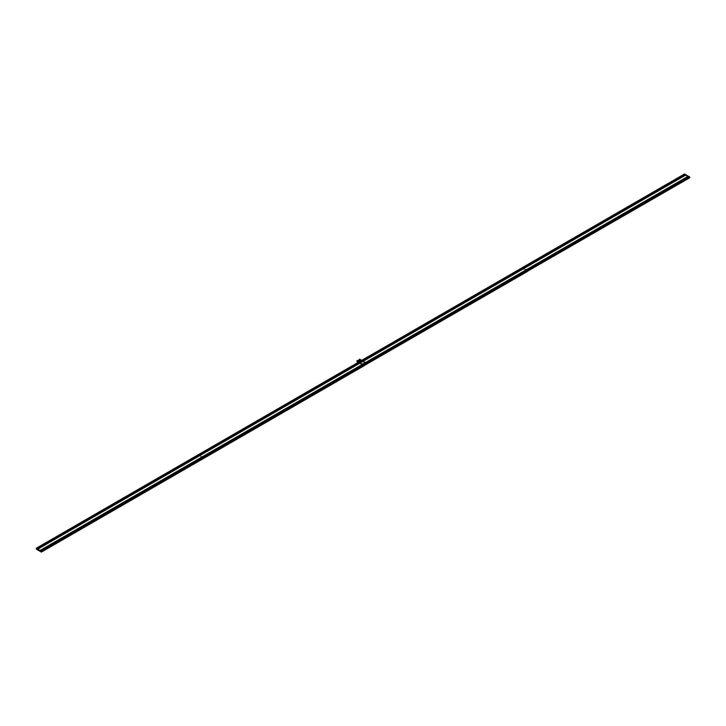 <?xml version="1.0" encoding="UTF-8"?>
<svg xmlns="http://www.w3.org/2000/svg" width="726" height="726" viewBox="0 0 726 726"><rect width="100%" height="100%" fill="white"/><g stroke="black" fill="none" stroke-linecap="round" stroke-linejoin="round"><path stroke-width="0.54" stroke-dasharray="3.63 2.72" d="M526.994 270.154L688.956 176.618M684.573 174.022L522.511 267.595L684.564 173.968L684.727 174.966L689.7 177.788M527.348 270.326L689.382 176.754M689.056 176.672L526.994 270.244M366.53 362.791L526.831 270.244L366.53 362.882M40.792 550.852L202.863 457.289L40.792 550.952M203.017 457.199L363.318 364.643L203.017 457.289M366.603 362.973L363.771 364.606M199.006 455.157L202.971 457.444M359.47 362.519L363.436 364.806M362.564 360.595L362.129 360.922L359.57 359.388L357.383 360.65M522.983 268.112L526.94 270.399M684.754 174.639L522.656 268.529L527.475 271.315L689.537 177.698M522.693 268.203L522.557 267.703M523.029 267.958L527.103 270.326M362.047 360.232L522.339 267.631L522.502 268.629L527.475 271.451M527.312 271.352L367.011 363.907M198.525 454.603L358.825 362.038L358.989 363.027L363.962 365.85M363.799 365.759L203.498 458.351L198.688 455.574L358.989 363.027M36.3 548.239L198.37 454.676L198.525 455.665L203.498 458.496M203.344 458.396L41.273 551.969M689.537 177.743L527.512 271.288M527.312 271.406L367.057 363.926M363.799 365.804L203.543 458.333M203.344 458.451L41.318 551.996M684.727 174.966L522.656 268.529M522.502 268.629L362.201 361.176L366.857 363.862M198.525 455.665L36.463 549.237M684.727 174.912L522.656 268.484M522.502 268.575L362.201 361.176M358.989 362.982L198.688 455.574M198.525 455.619L36.463 549.192M684.564 174.821L522.502 268.393M522.339 268.484L362.201 361.121M358.825 362.882L198.688 455.529M198.37 455.529L36.3 549.092M522.529 268.302L362.038 361.031M359.016 362.701L198.525 455.438M198.715 455.247L198.588 454.748M362.564 360.668L366.639 362.982M359.633 362.201L357.383 360.795L359.243 359.606L362.12 360.913M362.347 360.731L366.721 363.009M363.835 364.488L366.721 363.254M366.639 363.027L363.771 364.688M362.165 360.377L522.357 268.221M363.59 364.788L359.243 362.22M357.346 360.668L359.633 362.238M357.065 360.577L357.065 361.548L359.951 360.06L366.784 364.007L366.784 363.045M358.19 362.383L363.898 365.677M362.519 363.771L363.681 363.49L362.519 363.771M359.306 361.911L360.468 361.639L359.306 361.911M359.306 363.1L360.468 362.818L359.306 363.1M362.519 365.251L363.681 364.969L362.519 365.251M199.06 455.075L202.971 457.516M684.564 174.603L522.502 268.166M522.339 268.266L362.038 360.813M358.825 362.664L198.525 455.211M198.37 455.302L36.3 548.874M684.627 174.567L522.566 268.13M522.402 268.221L362.102 360.777M358.889 362.628L198.588 455.175M198.434 455.266L36.509 548.747M198.561 455.338L36.554 548.874M684.809 174.549L522.747 268.121M522.584 268.212L362.283 360.758M359.071 362.619L198.77 455.166M198.615 455.256L36.545 548.82M358.835 362.083L198.534 454.639M198.379 454.73L36.309 548.293M198.37 454.694L36.3 548.257M684.564 173.968L522.502 267.54M358.825 362.038L198.525 454.585M359.951 360.06L359.951 359.098M359.633 360.06L359.633 359.098M527.185 270.417L366.884 362.964M363.672 364.815L203.371 457.362M203.216 457.462L41.146 551.025M684.582 174.558L522.52 268.13M358.844 362.619L198.543 455.175M198.389 455.266L36.5 548.729M684.799 174.639L522.738 268.212M522.575 268.302L362.274 360.849M359.061 362.71L198.761 455.256M198.606 455.347L36.536 548.91M359.107 361.639L359.107 362.818M360.468 361.639L360.468 362.818M362.319 363.49L362.319 364.969M363.681 363.49L363.681 364.969"/><path stroke-width="1.09" d="M688.956 176.618L684.564 173.968M527.475 271.261L689.7 177.788L689.7 176.935L527.085 270.317M527.103 270.308L366.603 362.973M40.792 550.852L36.318 548.212L36.463 549.237L41.273 552.014L40.792 550.852M41.436 552.059L363.962 365.85L363.898 364.715L366.403 363.009L203.117 457.362M36.318 548.212L198.379 454.648L198.942 454.957L36.944 548.729M362.147 360.867L199.006 455.03M362.682 360.659L362.047 360.15L522.384 267.604L522.983 268.112L362.165 360.622M685.208 174.449L522.974 267.985M689.455 177.235L527.385 270.798L527.357 270.29M527.385 270.798L527.63 271.352M523.137 268.021L522.557 267.703M366.548 362.755L526.831 270.244M41.064 550.943L202.863 457.289M689.328 176.663L527.267 270.235M367.057 363.926L527.475 271.451L527.475 270.598L366.802 362.873M203.289 457.28L363.69 364.788L203.389 457.335M41.436 551.842L203.498 458.269L203.498 457.643L41.164 550.998M527.23 270.898L366.929 363.445L366.902 362.936M363.717 365.296L203.616 457.462M41.436 551.225L203.498 457.643L41.436 551.225M366.929 363.445L367.175 363.998M203.416 457.843L203.661 458.396M199.169 455.066L198.588 454.748M199.169 454.975L359.47 362.419L358.825 362.038M362.038 361.149L359.887 359.361L357.51 360.768M362.038 360.967L359.66 361.975L357.51 360.731M359.243 362.22L357.065 360.577L359.633 362.238L199.106 454.857M362.102 360.595L359.57 359.134L362.102 360.65M366.784 364.007L363.962 365.704M357.065 360.768L357.065 361.548M357.065 361.73L358.19 362.383M360.677 361.185A1.252 0.717 0 0 0 360.677 360.169A1.252 0.717 0 0 0 358.907 360.169A1.252 0.717 0 0 0 358.907 361.185A1.252 0.717 0 0 0 360.677 361.185M359.66 360.296L360.45 360.749L359.66 361.058L359.134 360.749L359.66 360.296M686.006 174.912L37.743 549.192M688.257 176.209L39.994 550.49M689.119 176.545L527.058 270.117M526.894 270.208L366.594 362.755M363.381 364.606L203.08 457.162M202.926 457.253L40.856 550.816M689.655 176.854L527.584 270.417M527.421 270.517L367.12 363.064M203.452 457.552L41.391 551.125M689.7 176.935L527.62 270.544M527.466 270.644L367.175 363.145M363.962 364.996L203.661 457.543L363.962 365.015M363.953 365.042L203.652 457.589M203.489 457.689L41.427 551.252M203.253 457.934L41.191 551.506M689.509 177.38L527.439 270.952M527.285 271.043L366.984 363.59M363.771 365.441L203.471 457.988M203.307 458.088L41.246 551.651M689.636 177.453L527.566 271.025M527.412 271.116L367.111 363.662M363.898 365.105L203.598 458.07M203.434 458.16L41.373 551.724M689.7 177.561L527.63 271.134M527.475 271.225L367.175 363.771M363.962 365.632L203.661 458.179M684.609 173.941L522.548 267.513M522.384 267.604L362.083 360.15M358.88 362.002L198.579 454.558L358.844 362.002M198.416 454.648L36.345 548.212M685.144 174.249L523.074 267.821M522.92 267.912L362.619 360.459M198.942 454.957L36.881 548.52M685.208 174.358L523.137 267.93M522.983 268.021L362.682 360.568M199.006 455.066L36.944 548.629M366.784 363.227L366.784 364.198M364.216 365.677L364.216 364.715M689.074 176.545L527.012 270.108M363.336 364.606L203.035 457.153M202.881 457.244L40.81 550.816M684.582 173.941L522.511 267.504M366.857 363.136L366.857 364.098M356.992 360.677L356.992 361.639"/></g></svg>
